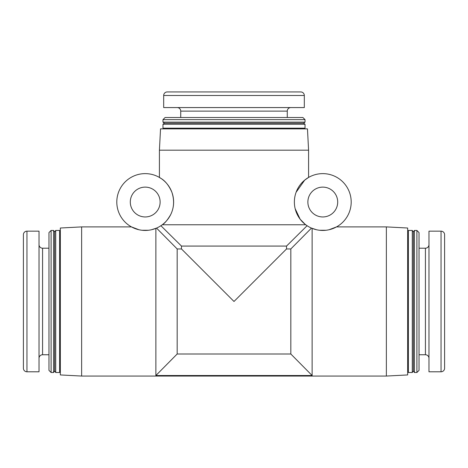 <?xml version="1.0" encoding="UTF-8"?>
<svg xmlns="http://www.w3.org/2000/svg" width="468" height="468" viewBox="0 0 468 468"><rect width="100%" height="100%" fill="white"/><g stroke="black" fill="none" stroke-linecap="round" stroke-linejoin="round"><path stroke-width="0.7" d="M130.297 202.036A14.917 14.917 0 0 1 152.673 189.119A14.917 14.917 0 0 1 152.673 214.952A14.917 14.917 0 0 1 130.297 202.036M307.868 202.036A14.917 14.917 0 0 1 330.244 189.119A14.917 14.917 0 0 1 330.244 214.952A14.917 14.917 0 0 1 307.868 202.036M60.337 374.938L60.337 228.015L81.643 226.898L81.643 376.056L60.337 374.938M51.1 230.449L51.1 372.505L48.97 370.375L48.97 232.578L51.1 230.449L53.586 230.449L53.586 372.505L54.651 371.083L54.651 231.871L53.586 230.449M39.025 371.797L39.025 231.157L26.951 231.157A3.551 3.551 0 0 0 23.4 234.708L23.4 368.246A3.551 3.551 0 0 0 26.951 371.797L39.025 371.797M54.651 231.871L55.715 230.449L55.715 372.505L59.623 372.505L59.623 230.449L60.337 231.157M55.715 372.505L54.651 371.083M51.1 372.505L53.586 372.505M59.623 372.505L60.337 371.797M48.97 248.204L42.576 248.204L42.576 354.75L48.97 354.75M39.025 244.653A3.551 3.551 0 0 0 42.576 248.204M39.025 358.301A3.551 3.551 0 0 1 42.576 354.75M407.663 374.938L407.663 228.015L386.357 226.898L386.357 376.056L407.663 374.938M416.9 372.505L416.9 230.449L419.03 232.578L419.03 370.375L416.9 372.505L414.414 372.505L414.414 230.449L413.349 231.871L413.349 371.083L414.414 372.505M428.975 231.157L428.975 371.797L441.049 371.797A3.551 3.551 0 0 0 444.6 368.246L444.6 234.708A3.551 3.551 0 0 0 441.049 231.157L428.975 231.157M413.349 371.083L412.285 372.505L412.285 230.449L408.377 230.449L408.377 372.505L407.663 371.797M412.285 230.449L413.349 231.871M416.9 230.449L414.414 230.449M408.377 230.449L407.663 231.157M419.03 354.75L425.424 354.75L425.424 248.204L419.03 248.204M428.975 358.301A3.551 3.551 0 0 0 425.424 354.75M428.975 244.653A3.551 3.551 0 0 1 425.424 248.204M177.179 107.57A3.551 3.551 0 0 1 180.73 111.121L180.73 117.515M290.821 107.57A3.551 3.551 0 0 0 287.27 111.121L180.73 111.121M163.683 95.495A3.551 3.551 0 0 1 167.234 91.944L300.766 91.944A3.551 3.551 0 0 1 304.317 95.495L163.683 95.495L163.683 107.57L304.317 107.57L304.317 95.495M287.27 117.515L287.27 111.121M162.969 119.644L165.105 117.515L302.895 117.515L305.031 119.644L162.969 119.644L162.969 122.13L164.391 123.195L162.969 124.26L162.969 128.168L163.683 128.875M162.969 128.168L305.031 128.168L304.317 128.875M305.031 119.644L305.031 122.13L162.969 122.13M162.969 124.26L305.031 124.26L303.609 123.195L164.391 123.195M305.031 122.13L303.609 123.195M308.582 150.187L307.464 128.875L160.536 128.875L159.418 150.187L308.582 150.187L308.582 177.43L304.715 180.116L296.109 192.266M294.372 202.036A28.413 28.413 0 0 0 336.989 226.641A28.413 28.413 0 0 0 336.989 177.43A28.413 28.413 0 0 0 294.372 202.036M159.418 150.187L159.418 177.43C158.927 177.793 166.234 179.139 171.891 192.266C174.47 200.175 174.09 207.581 170.756 214.484C167.556 219.96 164.73 223.388 162.261 224.769L160.91 225.716L181.473 246.074L286.527 246.074L307.09 225.716L305.335 224.459M305.218 224.365L300.158 219.223L295.173 208.722M316.532 229.753L311.466 228.097L290.821 248.953L286.527 248.953L286.527 246.074M386.357 226.898L336.539 226.898L329.039 229.753M326.114 230.256L319.463 230.256M162.261 224.769L305.739 224.769M116.801 202.036A28.413 28.413 0 0 0 159.418 226.641A28.413 28.413 0 0 0 159.418 177.43A28.413 28.413 0 0 0 116.801 202.036M181.473 246.074L181.473 248.953L177.179 248.953L156.534 228.097L151.468 229.753M148.537 230.256L141.886 230.256M138.961 229.753L131.461 226.898L81.643 226.898M177.179 248.953L177.179 354.001L155.867 375.529L155.867 228.378M386.357 376.056L81.643 376.056M155.867 375.529L312.133 375.529L312.133 228.378M177.179 354.001L290.821 354.001L312.133 375.529M181.473 248.953L234 301.48L286.527 248.953M290.821 248.953L290.821 354.001M26.951 231.157L26.951 371.797M441.049 371.797L441.049 231.157M55.715 230.449L59.623 230.449M412.285 372.505L408.377 372.505M305.031 124.26L305.031 128.168"/></g></svg>

